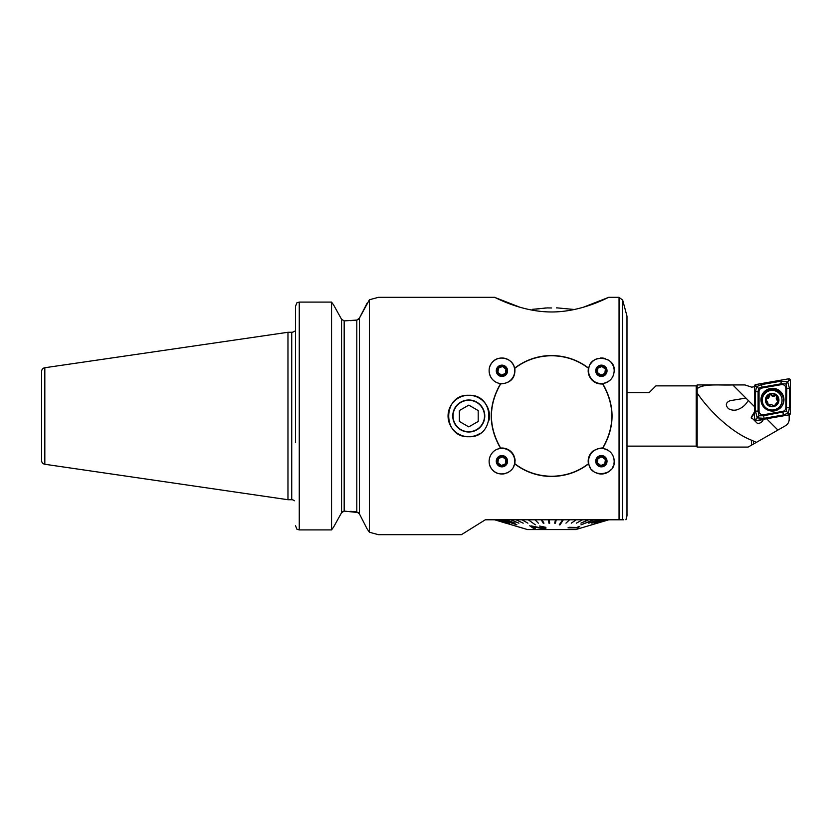 <?xml version="1.0" encoding="UTF-8"?>
<svg xmlns="http://www.w3.org/2000/svg" width="832" height="832" viewBox="0 0 832 832"><rect width="100%" height="100%" fill="white"/><g stroke="black" fill="none" stroke-linecap="round" stroke-linejoin="round"><path stroke-width="1.25" d="M588.806 368.306A12.813 12.813 0 0 0 602.659 383.542C609.908 382.044 613.756 377.801 614.182 370.791C615.69 356.148 590.418 353.496 588.806 368.306C578.074 359.996 565.687 355.742 551.647 355.545A60.455 60.455 0 0 0 514.488 368.306C513.573 358.758 498.763 354.141 492.367 362.263C485.607 368.982 489.923 382.658 500.646 383.542C488.124 405.132 488.124 426.774 500.646 448.458C489.934 449.342 485.607 463.039 492.367 469.726C498.649 477.828 513.562 473.304 514.488 463.694A60.455 60.455 0 0 0 551.647 476.455C565.687 476.258 578.084 472.004 588.806 463.694C590.346 478.442 615.638 475.925 614.182 461.209C613.766 454.22 609.929 449.966 602.659 448.458C615.17 426.889 615.17 405.246 602.659 383.542A12.813 12.813 0 0 0 613.382 375.253L613.382 375.253M468.78 395.283A20.717 20.717 0 0 0 448.053 416A20.717 20.717 0 0 0 468.78 436.717C495.498 438.006 495.508 394.004 468.78 395.283C442.083 393.994 442 437.975 468.78 436.717A20.717 20.717 0 0 0 480.282 433.222M468.78 399.994A16.006 16.006 0 0 0 452.764 416A16.006 16.006 0 0 0 468.78 432.006A16.006 16.006 0 0 0 484.786 416A16.006 16.006 0 0 0 468.78 399.994M367.058 528.767L369.418 532.251L378.373 534.664L461.427 534.664L485.316 519.782L619.05 519.782L619.05 297.336L608.722 297.336L583.326 307.247M519.834 307.206L494.582 297.336C494.25 296.785 520.676 312.021 551.595 311.969C582.629 312.031 609.055 296.785 608.722 297.336M619.05 297.336L622.69 300.134L626.985 316.17L626.985 515.83L625.924 519.782M622.69 519.782C626.974 519.782 626.974 519.782 622.69 519.782L619.05 519.782L622.69 519.782L622.69 300.134M494.582 297.336L378.373 297.336L369.418 299.749L359.414 318.136L356.803 320.07L344.282 320.892L341.567 319.311L333.663 305.042L341.567 319.311L344.178 320.892L344.178 511.108L341.567 512.689L333.663 526.958L341.567 512.689L341.567 319.311M44.824 464.266L44.824 367.734A3.765 3.765 0 0 0 41.6 371.467L41.6 460.533A3.765 3.765 0 0 0 44.824 464.266L287.966 499.72L291.73 499.72A3.765 3.765 0 0 1 294.32 500.76L294.434 500.76M294.32 331.24L295.495 331.24L294.32 331.24A3.765 3.765 0 0 1 291.73 332.28L287.966 332.28L287.966 499.72M44.824 367.734L287.966 332.28M500.646 448.458A12.813 12.813 0 0 1 514.488 463.694C525.138 471.973 537.524 476.237 551.647 476.455M551.647 355.545C537.576 355.753 525.19 360.017 514.488 368.306A12.813 12.813 0 0 1 500.646 383.542M369.418 532.251L369.418 299.749M505.887 523.172L494.593 519.782L505.877 523.172L494.582 519.782L485.316 519.782M611.426 362.866L612.841 365.092M295.495 442.364L295.495 306.28L296.951 302.734L295.495 306.28L295.495 389.636M296.951 529.266L295.495 525.72L296.951 529.266L299.26 529.901L331.562 529.901L331.562 302.099L299.26 302.099L296.951 302.734L299.26 302.099L299.26 529.901M333.663 526.958L331.562 529.901L333.663 526.958M331.562 302.099L333.663 305.042L331.562 302.099M342.659 511.545L344.282 511.108L358.322 512.564M350.698 320.674L356.803 320.07L356.803 511.93L350.698 511.326M366.974 528.653L359.414 513.864L356.803 511.93M356.907 320.06L358.322 319.436M362.388 519.657L363.594 522.018M359.414 513.864L359.414 318.136L367.058 303.233M623.792 519.782L608.712 519.782L597.418 523.141M489.091 420.046A20.717 20.717 0 0 0 472.836 395.678M588.775 463.486A60.268 60.268 0 0 1 588.432 463.746C577.814 471.89 565.552 476.06 551.647 476.268C537.784 476.081 525.522 471.9 514.862 463.746C515.694 454.771 511.378 449.53 501.925 448.022A13.187 13.187 0 0 1 513.822 455.52M514.769 458.214A13.187 13.187 0 0 1 515.112 460.98M602.181 448.042A13.187 13.187 0 0 1 602.67 448.084L601.37 448.022C591.937 449.519 587.621 454.761 588.432 463.746A13.187 13.187 0 0 1 593.06 450.965M602.441 383.562A60.268 60.268 0 0 1 602.67 383.916A13.187 13.187 0 0 1 588.432 368.254C577.866 360.121 565.604 355.95 551.647 355.732C537.774 355.93 525.512 360.1 514.862 368.254A60.268 60.268 0 0 0 514.53 368.514M602.441 448.438A60.268 60.268 0 0 0 602.67 448.084C614.921 426.743 614.921 405.361 602.67 383.916C592.478 383.115 587.735 377.894 588.432 368.254A60.268 60.268 0 0 1 588.775 368.514M500.854 448.438A60.268 60.268 0 0 1 500.625 448.084A13.187 13.187 0 0 1 501.155 448.042M500.854 383.562A60.268 60.268 0 0 0 500.625 383.916C488.384 405.246 488.384 426.629 500.625 448.084L501.925 448.022A13.187 13.187 0 0 0 501.342 448.032M500.625 383.916C510.817 383.115 515.559 377.894 514.862 368.254M497.9 462.862L498.472 458.557L502.497 456.893L505.95 459.545L502.497 456.893L498.472 458.557L497.9 462.862L501.353 465.514L505.378 463.85L505.95 459.545L505.378 463.85L501.353 465.514L497.9 462.862M497.578 462.998A4.711 4.711 0 0 1 500.126 456.851A4.711 4.711 0 0 1 506.272 459.41A4.711 4.711 0 0 1 503.724 465.556A4.711 4.711 0 0 1 497.578 462.998M507.146 459.046A5.647 5.647 0 0 1 504.088 466.43A5.647 5.647 0 0 1 496.704 463.362A5.647 5.647 0 0 1 499.772 455.978A5.647 5.647 0 0 1 507.146 459.046M514.051 465.338A12.813 12.813 0 0 1 513.396 466.898M511.482 469.737A12.813 12.813 0 0 1 510.234 470.954M508.81 472.004A12.813 12.813 0 0 1 507.239 472.857M505.534 473.491A12.813 12.813 0 0 1 489.154 460.314M489.382 458.598A12.813 12.813 0 0 1 489.85 456.934M497.078 449.353A12.813 12.813 0 0 1 498.815 448.781M497.9 372.455L498.472 368.15L502.497 366.486L505.95 369.138L502.497 366.486L498.472 368.15L497.9 372.455L501.353 375.107L505.378 373.443L505.95 369.138L505.378 373.443L501.353 375.107L497.9 372.455M497.578 372.59A4.711 4.711 0 0 1 500.126 366.444A4.711 4.711 0 0 1 506.272 369.002A4.711 4.711 0 0 1 503.724 375.149A4.711 4.711 0 0 1 497.578 372.59M507.146 368.638A5.647 5.647 0 0 1 504.088 376.022A5.647 5.647 0 0 1 496.704 372.954A5.647 5.647 0 0 1 499.772 365.57A5.647 5.647 0 0 1 507.146 368.638M514.051 366.673A12.813 12.813 0 0 1 514.488 368.306M497.068 382.647A12.813 12.813 0 0 1 489.85 375.076M489.382 373.391A12.813 12.813 0 0 1 489.143 369.99M489.362 368.295A12.813 12.813 0 0 1 513.76 365.903M597.355 372.455L597.927 368.15L601.942 366.486L605.394 369.138L601.942 366.486L597.927 368.15L597.355 372.455L600.798 375.107L604.822 373.443L605.394 369.138L604.822 373.443L600.798 375.107L597.355 372.455M597.022 372.59A4.711 4.711 0 0 1 599.57 366.444A4.711 4.711 0 0 1 605.727 369.002A4.711 4.711 0 0 1 603.169 375.149A4.711 4.711 0 0 1 597.022 372.59M606.601 368.638A5.647 5.647 0 0 1 603.533 376.022A5.647 5.647 0 0 1 596.149 372.954A5.647 5.647 0 0 1 599.217 365.57A5.647 5.647 0 0 1 606.601 368.638M611.062 362.419A12.813 12.813 0 0 1 614.182 370.791M609.284 380.869A12.813 12.813 0 0 1 607.277 382.169M590.47 364.083A12.813 12.813 0 0 1 597.854 358.478M600.288 358.03A12.813 12.813 0 0 1 605.166 358.561M607.402 359.497A12.813 12.813 0 0 1 609.378 360.797M597.355 462.862L597.927 458.557L601.942 456.893L605.394 459.545L601.942 456.893L597.927 458.557L597.355 462.862L600.798 465.514L604.822 463.85L605.394 459.545L604.822 463.85L600.798 465.514L597.355 462.862M597.022 462.998A4.711 4.711 0 0 1 599.57 456.851A4.711 4.711 0 0 1 605.727 459.41A4.711 4.711 0 0 1 603.169 465.556A4.711 4.711 0 0 1 597.022 462.998M606.601 459.046A5.647 5.647 0 0 1 603.533 466.43A5.647 5.647 0 0 1 596.149 463.362A5.647 5.647 0 0 1 599.217 455.978A5.647 5.647 0 0 1 606.601 459.046M609.294 451.142A12.813 12.813 0 0 1 613.974 463.486M613.371 465.691A12.813 12.813 0 0 1 612.394 467.74M611.042 469.612A12.813 12.813 0 0 1 595.556 472.607M593.538 471.338A12.813 12.813 0 0 1 591.833 469.758M590.46 467.906A12.813 12.813 0 0 1 589.451 465.878M588.806 463.694A12.813 12.813 0 0 1 602.659 448.458M605.041 448.937A12.813 12.813 0 0 1 607.277 449.842M502.154 519.823L516.911 524.815L501.779 519.782M495.071 519.823L506.366 523.172L495.071 519.782M495.175 519.823L506.366 523.172M496.444 519.823L507.551 523.172L496.444 519.782M496.642 519.823L507.551 523.172M498.69 519.823L509.434 523.172L498.69 519.782M498.982 519.823L509.434 523.172M608.39 519.823L591.469 524.857L608.39 519.782M593.965 519.823L580.954 524.857L593.965 519.782M563.368 519.823L562.63 519.823L559.26 524.857L559.998 524.857L563.368 519.782M528.299 519.823L535.34 524.815M501.779 519.823L516.911 524.815M515.434 525.98L505.887 523.141M519.657 527.155L525.2 528.882L519.657 527.155M515.434 526.011L527.54 529.578L575.754 529.578L608.712 519.782M591.469 524.857L608.306 519.823M596.024 523.141L606.996 519.782L596.024 523.141M594.266 523.172L604.822 519.823M591.833 523.172L601.796 519.823M588.775 523.172L597.99 519.823M580.954 524.857L593.455 519.823M580.944 523.141L588.255 519.782L580.944 523.141M576.306 523.172L582.473 519.823M571.282 523.172L576.212 519.823M565.947 523.172L569.566 519.823M559.26 524.857L562.63 519.823M554.684 523.141L555.526 519.782L554.684 523.141M549.11 519.823L549.692 523.172L549.11 519.823L548.361 519.823L548.933 523.172L549.692 523.172M541.986 519.823L543.972 523.172L541.986 519.823L541.247 519.823L543.234 523.172L543.972 523.172M535.007 519.823L538.377 523.172M521.955 519.782L527.904 523.172L521.955 519.782M516.079 519.823L523.182 523.172M510.765 519.823L518.918 523.172M506.106 519.823L515.164 523.172M530.982 525.866L542.89 528.299L544.076 527.353L542.89 528.258L530.982 525.866M545.47 527.238L539.552 526.022L546.01 527.966L545.47 527.28C546.593 528.081 545.979 528.611 543.639 528.85L532.386 526.604L535.413 528.736L533.811 528.601L529.734 525.762M535.413 528.736L532.386 526.562M569.369 527.27L568.017 527.842L577.283 527.498L578.5 526.469L577.283 527.457L569.369 527.311M579.706 526.427L578.5 526.427L579.706 526.427L578.178 527.842L568.017 527.842M521.955 519.823L527.904 523.172M554.684 523.172L555.433 523.172L556.275 519.782M556.275 519.823L555.526 519.823M580.944 523.172L588.827 519.782M588.827 519.823L588.255 519.823M596.024 523.172L607.173 519.782M608.722 519.823L597.418 523.172M544.388 527.717L539.552 526.063M551.647 307.975C545.584 307.882 545.584 307.882 551.647 307.975C557.71 307.882 557.71 307.882 551.647 307.975C557.71 307.882 557.71 307.882 551.647 307.975L548.33 307.934M532.293 309.348L547.321 307.902M547.352 307.902L548.257 307.934M574.413 309.504L557.305 307.892L574.413 309.504M545.47 307.965L544.138 308.162M543.608 308.235L541.954 308.454M539.334 308.766L536.141 309.078M468.78 431.714A15.714 15.714 0 0 0 484.494 416A15.714 15.714 0 0 0 468.78 400.286A15.714 15.714 0 0 0 453.055 416A15.714 15.714 0 0 0 468.78 431.714M478.192 421.439L478.192 410.561L468.78 405.122L459.358 410.561L459.358 421.439L468.78 426.878L478.192 421.439M745.95 398.07L730.08 400.691C725.691 402.605 725.182 405.288 728.562 408.741C732.254 410.644 735.831 410.686 739.294 408.866C743.132 407.139 746.117 404.31 748.27 400.4L732.794 384.925L744.9 384.925L697.164 384.925L697.164 388.752C703.279 383.219 720.086 385.518 732.794 384.925M754.52 414.118A6.219 6.157 -0 0 0 751.348 418.402M626.985 392.642L649.137 392.642L655.918 385.861L696.228 385.861L696.228 446.139L697.164 447.075L748.124 447.075L755.685 442.78L755.685 442.042L756.527 442.302L785.439 425.755C787.831 424.268 789.079 422.136 789.173 419.338L789.173 414.825L763.391 419.318C762.341 422.022 760.365 423.405 757.463 423.457L751.244 417.3L754.322 412.152M696.228 446.139L626.985 446.139M697.164 447.075L697.164 388.752M696.228 385.861L697.164 384.925M755.685 442.042L751.494 440.19C730.974 432.099 708.677 410.207 697.164 392.995M754.52 386.672L751.712 387.161L744.9 384.925M756.527 442.302L755.685 442.78M783.952 399.682A11.492 11.378 -0 0 0 772.46 388.305A11.492 11.378 -0 0 0 760.968 399.682A11.492 11.378 -0 0 0 772.46 411.06A11.492 11.378 -0 0 0 783.952 399.682M762.154 387.993A3.765 3.734 -0 0 0 759.044 391.664L759.044 411.081A3.765 3.734 -0 0 0 763.464 414.752L782.766 411.382A3.765 3.734 -0 0 0 785.876 407.711L785.876 388.294A3.765 3.734 -0 0 0 781.456 384.623L762.154 387.993L761.987 387.15L758.586 388.305L758.098 391.737L759.044 391.664M755.768 384.561A1.508 1.487 -0 0 0 754.52 386.027L754.52 419.078A1.508 1.487 -0 0 0 756.288 420.555L789.152 414.814A1.508 1.487 -0 0 0 790.4 413.338L790.4 380.297A1.508 1.487 -0 0 0 788.632 378.82L755.768 384.561L756.028 386.152L754.52 386.027M763.308 419.557L756.028 420.784L756.028 419.203L754.52 419.078M787.79 382.221L789.454 388.367L789.454 407.784L788.33 413.036L783.39 414.95L764.078 418.319L757.546 417.914L758.67 416.177L757.13 417.57L755.466 411.154L755.466 391.737L756.59 386.672L761.53 384.582L780.832 381.212L787.374 381.878L786.25 383.625L788.892 380.411L790.4 380.297M755.466 391.737L758.098 391.737L758.098 411.154L758.94 415.823L763.62 415.75L786.334 411.351L788.892 413.462L790.4 413.338M757.13 417.986L756.028 419.203M758.586 388.305L756.028 386.152M786.334 411.351L786.822 388.367L785.98 383.906L781.3 383.781L781.456 384.623M769.174 395.845A1.258 1.248 180 0 1 771.462 395.398A2.205 2.184 -0 0 0 774.634 395.949A1.258 1.248 180 0 1 776.599 396.594M774.457 405.87A6.313 6.25 -0 0 0 776.194 395.262L772.928 395.658L769.829 394.243A6.313 6.25 -0 0 0 765.981 398.757L765.898 399.204A6.313 6.25 -0 0 0 767.926 404.695L768.269 404.976A6.313 6.25 -0 0 0 774.155 405.974L775.112 405.018M768.269 404.976L771.358 404.539L774.155 405.974M775.133 404.778L778.388 400.92M773.864 390.551A9.89 9.797 -0 0 0 762.258 400.192A9.89 9.797 -0 0 0 781.893 401.898A9.89 9.797 -0 0 0 773.864 390.551M778.825 401.222A6.781 6.718 -0 0 0 773.323 393.442A6.781 6.718 -0 0 0 765.471 398.882A6.781 6.718 -0 0 0 770.973 406.661A6.781 6.718 -0 0 0 778.825 401.222M762.258 400.192L762.258 400.577A9.89 9.797 -0 0 0 770.432 410.218A9.89 9.797 -0 0 0 782.038 400.577L782.038 400.192M767.686 404.258A1.258 1.248 180 0 1 767.77 404.061A2.205 2.184 -0 0 0 768.009 403.083L765.898 399.204L769.153 395.522L769.174 396.49A2.205 2.184 -0 0 1 767.094 398.674L767.094 397.966M778.367 401.138L776.194 395.262A6.313 6.25 -0 0 0 770.13 394.129M767.77 403.354L767.77 404.061M769.829 394.243L769.142 395.366M776.287 397.8L776.651 396.23M765.96 399.558A1.258 1.248 180 0 1 767.094 398.674M776.277 397.8L776.277 398.497A2.205 2.184 -0 0 0 777.618 400.504A1.258 1.248 180 0 1 778.326 401.284M291.73 499.72L291.73 332.28M777.93 430.05L766.636 418.756M754.52 406.64L748.27 400.4M753.449 444.049L753.449 441.022M751.494 445.162L751.494 440.19M781.737 406.401A11.086 10.982 -0 0 0 772.46 389.397A11.086 10.982 -0 0 0 763.183 406.401M783.942 399.984A11.492 11.378 -0 0 0 772.46 388.908A11.492 11.378 -0 0 0 760.978 399.984M789.142 414.825L788.892 413.462M788.892 380.411L788.632 378.82M780.832 381.212L781.3 383.781L761.987 387.15L761.53 384.582M789.454 388.367L785.876 388.294M789.454 407.784L785.876 407.711M783.39 414.95L782.766 411.382M764.078 418.319L763.464 414.752M755.466 411.154L759.044 411.081M771.462 395.398L771.462 394.69M774.634 395.949L774.634 395.242M777.618 400.504L777.618 399.786M556.358 307.892L557.305 307.892M756.028 420.784L755.29 420.389"/></g></svg>
